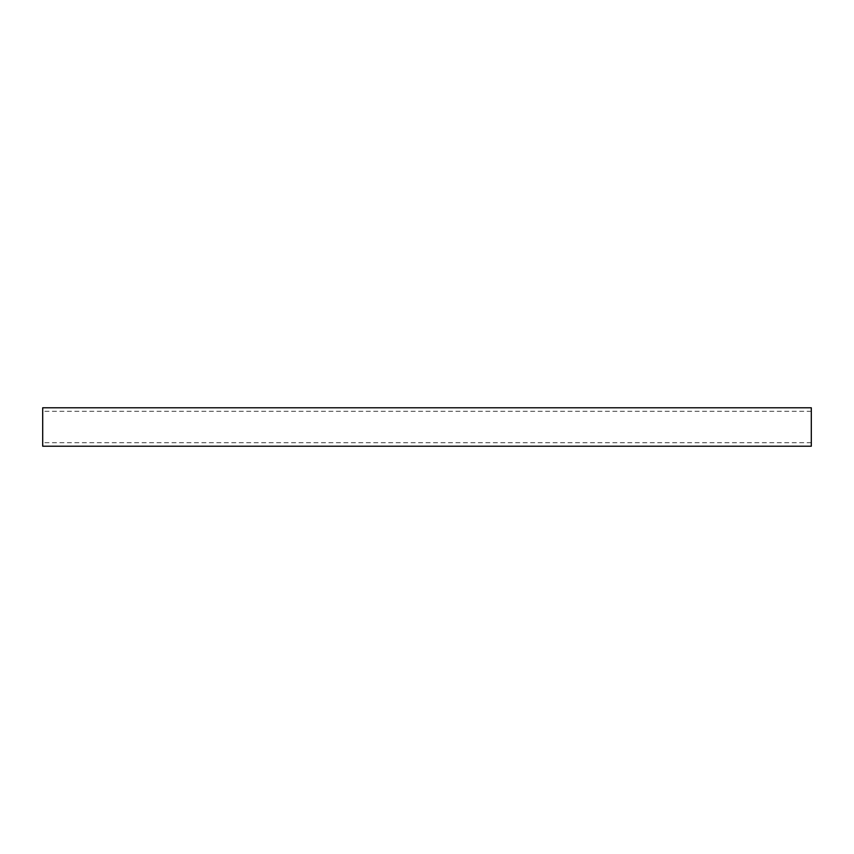 <?xml version="1.0" encoding="UTF-8"?>
<svg xmlns="http://www.w3.org/2000/svg" width="854" height="854" viewBox="0 0 854 854"><rect width="100%" height="100%" fill="white"/><g stroke="black" fill="none" stroke-linecap="round" stroke-linejoin="round"><path stroke-width="0.64" stroke-dasharray="4.27 3.2" d="M42.7 446.215L42.7 407.785M811.3 407.785L811.3 446.215M811.3 442.724L42.7 442.724M811.3 411.276L42.7 411.276"/><path stroke-width="1.28" d="M42.7 407.785L42.7 446.215L811.3 446.215L811.3 407.785L42.7 407.785"/></g></svg>

